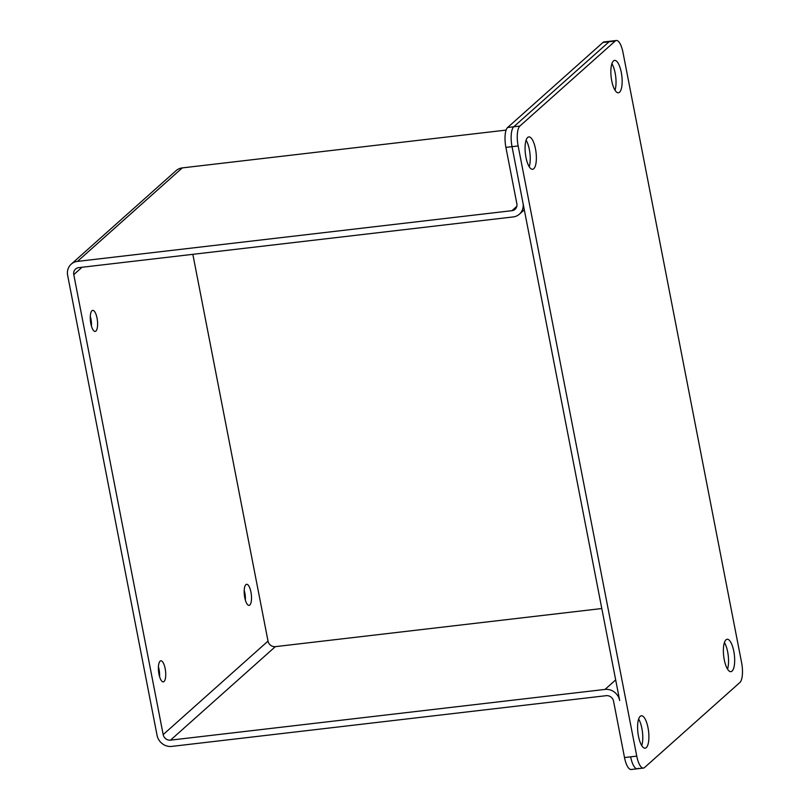 <?xml version="1.0" encoding="UTF-8"?>
<svg xmlns="http://www.w3.org/2000/svg" width="810" height="810" viewBox="0 0 810 810"><rect width="100%" height="100%" fill="white"/><g stroke="black" fill="none" stroke-linecap="round" stroke-linejoin="round"><path stroke-width="1.21" d="M164.045 681.514A10.601 3.483 -96.7 0 1 163.296 681.868A10.601 3.483 -96.7 0 1 158.76 672.938A10.601 3.483 -96.7 0 1 160.086 661.173A10.601 3.483 -96.7 0 1 160.836 660.808A10.601 3.483 -96.7 0 1 165.361 669.749A10.601 3.483 -96.7 0 1 164.045 681.514M95.914 331.057A10.601 3.483 -96.7 0 1 95.175 331.422A10.601 3.483 -96.7 0 1 90.639 322.481A10.601 3.483 -96.7 0 1 91.965 310.716A10.601 3.483 -96.7 0 1 92.715 310.362A10.601 3.483 -96.7 0 1 97.24 319.292A10.601 3.483 -96.7 0 1 95.914 331.057M249.824 605.009A10.601 3.483 -96.7 0 1 249.075 605.364A10.601 3.483 -96.7 0 1 244.549 596.433A10.601 3.483 -96.7 0 1 245.875 584.668A10.601 3.483 -96.7 0 1 246.615 584.304A10.601 3.483 -96.7 0 1 251.151 593.244A10.601 3.483 -96.7 0 1 249.824 605.009M516.81 206.347L511.95 210.681L77.456 261.397A13.051 12.008 -131.7 0 0 71.199 264.182L176.053 170.677A13.051 12.008 48.3 0 1 182.301 167.893L506.108 130.096M192.841 254.33L268.019 641.095L163.174 734.599A6.521 6.004 -131.7 0 0 170.515 740.148L605.009 689.421A13.051 12.008 -131.7 0 1 619.68 700.508L512.031 146.671A16.311 5.366 -96.7 0 1 513.753 126.775L609.069 41.766A16.311 5.366 -96.7 0 1 610.213 41.219A16.311 5.366 83.3 0 0 609.069 41.766L513.753 126.775A16.311 5.366 83.3 0 0 512.031 146.671L522.976 202.996A13.051 12.008 -131.7 0 1 519.423 214.164A13.051 12.008 -131.7 0 1 513.165 216.938L78.671 267.654A6.521 6.004 -131.7 0 0 75.543 269.052A6.521 6.004 -131.7 0 0 73.771 274.63L82.023 267.27M71.199 264.182A13.051 12.008 -131.7 0 0 67.645 275.349L157.059 735.318A13.051 12.008 -131.7 0 0 171.73 746.405L606.224 695.679A6.521 6.004 -131.7 0 1 613.565 701.227L624.51 757.553L630.636 756.834A16.311 5.366 83.3 0 0 637.288 768.781A16.311 5.366 83.3 0 0 638.442 768.234M601.8 608.533L275.359 646.643A6.521 6.004 48.3 0 1 268.019 641.095M163.174 734.599L73.771 274.63M158.426 666.772A10.601 3.483 -96.7 0 1 159.58 676.633M90.305 316.315A10.601 3.483 -96.7 0 1 91.459 326.177M244.215 590.267A10.601 3.483 -96.7 0 1 245.359 600.129M724.413 642.563A16.311 5.366 -96.7 0 1 727.512 669.09A16.311 5.366 -96.7 0 0 724.413 642.563M638.634 719.067A16.311 5.366 -96.7 0 1 641.733 745.595A16.311 5.366 -96.7 0 0 638.634 719.067M643.403 768.072A16.311 5.366 -96.7 0 1 636.751 756.125L518.147 145.952A16.311 5.366 -96.7 0 1 519.868 126.056L615.185 41.057A16.311 5.366 -96.7 0 1 616.339 40.5A16.311 5.366 -96.7 0 1 622.991 52.447L741.596 662.61A16.311 5.366 -96.7 0 1 739.874 682.506L644.558 767.515A16.311 5.366 -96.7 0 1 643.403 768.072L631.172 769.5A16.311 5.366 -96.7 0 1 624.51 757.553M511.95 210.681A6.521 6.004 -131.7 0 0 515.079 209.294A6.521 6.004 -131.7 0 0 516.851 203.705L505.906 147.39A16.311 5.366 -96.7 0 1 507.627 127.494L519.868 126.056M526.115 140.201A16.311 5.366 -96.7 0 1 529.203 166.718A16.311 5.366 -96.7 0 0 526.115 140.201M611.894 63.686A16.311 5.366 -96.7 0 1 614.992 90.214A16.311 5.366 -96.7 0 0 611.894 63.686M615.185 41.057L602.944 42.484L507.627 127.494M602.944 42.484A16.311 5.366 -96.7 0 1 604.098 41.928L616.339 40.5M619.549 92.239A16.311 5.366 -96.7 0 1 618.394 92.796A16.311 5.366 -96.7 0 1 611.428 79.046A16.311 5.366 -96.7 0 1 613.464 60.953A16.311 5.366 -96.7 0 1 614.618 60.396A16.311 5.366 -96.7 0 1 621.584 74.145A16.311 5.366 -96.7 0 1 619.549 92.239M533.76 168.743A16.311 5.366 -96.7 0 1 532.615 169.3A16.311 5.366 -96.7 0 1 525.639 155.55A16.311 5.366 -96.7 0 1 527.674 137.457A16.311 5.366 -96.7 0 1 528.829 136.9A16.311 5.366 -96.7 0 1 535.795 150.65A16.311 5.366 -96.7 0 1 533.76 168.743M646.279 747.62A16.311 5.366 -96.7 0 1 645.135 748.177A16.311 5.366 -96.7 0 1 638.158 734.427A16.311 5.366 -96.7 0 1 640.204 716.334A16.311 5.366 -96.7 0 1 641.348 715.777A16.311 5.366 -96.7 0 1 648.324 729.526A16.311 5.366 -96.7 0 1 646.279 747.62M732.068 671.115A16.311 5.366 -96.7 0 1 730.914 671.672A16.311 5.366 -96.7 0 1 723.948 657.922A16.311 5.366 -96.7 0 1 725.983 639.829A16.311 5.366 -96.7 0 1 727.137 639.272A16.311 5.366 -96.7 0 1 734.103 653.022A16.311 5.366 -96.7 0 1 732.068 671.115M637.288 768.781A16.311 5.366 -96.7 0 1 630.636 756.834L636.751 756.125M77.456 261.397L182.301 167.893M605.009 689.421L615.681 679.914M170.515 740.148L275.359 646.643M518.147 145.952L505.906 147.39M519.423 214.164L524.303 209.81"/></g></svg>
